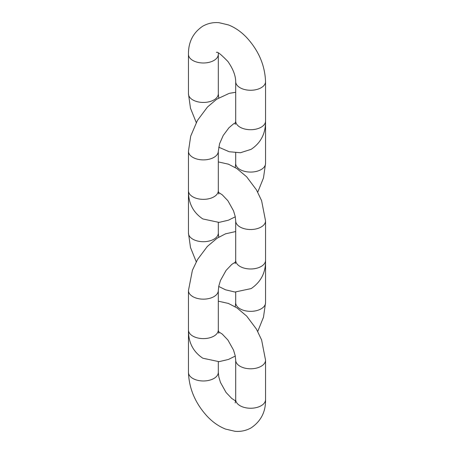 <?xml version="1.0" encoding="UTF-8"?>
<svg xmlns="http://www.w3.org/2000/svg" width="454" height="454" viewBox="0 0 454 454"><rect width="100%" height="100%" fill="white"/><g stroke="black" fill="none" stroke-linecap="round" stroke-linejoin="round"><path stroke-width="0.68" d="M235.2 402.931L235.694 399.634A14.925 8.615 0 0 0 244.91 407.59A14.925 8.615 0 0 0 261.169 405.723A14.925 8.615 180 0 0 265.545 399.634L265.545 360.175A14.925 8.615 0 0 1 261.169 366.264A14.925 8.615 180 0 1 244.91 368.132A14.925 8.615 180 0 1 235.694 360.175L235.212 355.737L233.538 350.108L227.908 340.023L222.233 334.059L218.391 331.59M265.545 399.634C265.789 411.744 260.993 421.147 251.164 427.85C246.13 430.659 240.739 431.811 234.985 431.3L225.559 429.081C218.896 426.437 212.824 422.231 207.347 416.466C195.362 403.424 189.068 388.72 188.455 372.359A14.925 8.615 0 0 0 197.672 380.321A14.925 8.615 0 0 0 213.936 378.449A14.925 8.615 0 0 0 218.306 372.359L218.788 376.792L220.462 382.427L226.092 392.506L231.767 398.47L235.637 400.956M188.478 331.448L188.455 332.901A14.925 8.615 0 0 0 188.671 334.348M235.28 356.078L228.441 359.449L219.015 361.668L202.836 358.212C193.115 351.731 188.319 342.327 188.455 329.996A14.925 8.615 0 0 0 192.831 336.091A14.925 8.615 180 0 0 209.09 337.958A14.925 8.615 180 0 0 218.306 329.996L218.306 290.537A14.925 8.615 0 0 1 209.09 298.499A14.925 8.615 0 0 1 192.831 296.632A14.925 8.615 180 0 1 188.455 290.537L192.4 270.289L197.535 259.523L207.347 246.431L217.131 238.191L225.559 233.816L235.694 231.546M235.28 306.819L235.694 302.727A14.925 8.615 -0 0 0 240.064 308.816A14.925 8.615 -0 0 0 256.328 310.689A14.925 8.615 -0 0 0 265.545 302.727L263.496 317.153L257.747 331.448M265.329 264.716A14.925 8.615 0 0 0 265.545 263.269L265.545 302.727M235.2 263.661L235.694 260.363A14.925 8.615 0 0 0 244.91 268.325A14.925 8.615 0 0 0 261.169 266.458A14.925 8.615 180 0 0 265.545 260.363L265.545 220.905A14.925 8.615 0 0 1 261.169 227A14.925 8.615 180 0 1 244.91 228.867A14.925 8.615 180 0 1 235.694 220.905L235.212 216.473L233.538 210.843L227.908 200.759L222.233 194.794L218.391 192.326M196.253 261.816L190.504 247.521L188.455 233.095A14.925 8.615 0 0 0 197.672 241.051A14.925 8.615 0 0 0 213.936 239.184A14.925 8.615 0 0 0 218.306 233.095L218.72 237.187M188.478 192.184L188.455 193.637A14.925 8.615 0 0 0 188.671 195.084M235.28 167.554L235.694 163.463A14.925 8.615 180 0 0 240.064 169.552A14.925 8.615 0 0 0 256.328 171.419A14.925 8.615 0 0 0 265.545 163.463L265.545 124.004A14.925 8.615 180 0 1 265.329 125.452M235.28 216.813L228.441 220.184L219.015 222.403L202.836 218.947C193.115 212.466 188.319 203.063 188.455 190.731A14.925 8.615 0 0 0 192.831 196.826A14.925 8.615 0 0 0 209.09 198.693A14.925 8.615 0 0 0 218.306 190.731L218.8 194.028M188.455 190.731L188.455 151.273A14.925 8.615 0 0 0 192.831 157.368A14.925 8.615 0 0 0 209.09 159.235A14.925 8.615 0 0 0 218.306 151.273L218.306 190.731M216.433 52.437C217.165 51.342 220.99 54.361 227.908 61.494C233.033 68.849 235.632 75.568 235.694 81.641A14.925 8.615 0 0 0 244.91 89.603A14.925 8.615 0 0 0 261.169 87.736A14.925 8.615 0 0 0 265.545 81.641C264.932 65.28 258.638 50.576 246.653 37.534C241.176 31.769 235.104 27.563 228.441 24.919L219.015 22.7C213.261 22.189 207.87 23.341 202.836 26.15C193.115 32.637 188.319 42.04 188.455 54.367L188.455 93.825A14.925 8.615 180 0 0 197.672 101.787A14.925 8.615 180 0 0 213.936 99.92A14.925 8.615 0 0 0 218.306 93.825L218.72 97.922M235.2 124.396L235.694 121.099A14.925 8.615 -0 0 0 244.91 129.061A14.925 8.615 -0 0 0 261.169 127.194A14.925 8.615 -0 0 0 265.545 121.099C265.681 133.431 260.885 142.834 251.164 149.315L240.478 152.731L229.236 151.749L218.72 147.181M218.363 53.044L218.306 54.367A14.925 8.615 180 0 1 213.936 60.461A14.925 8.615 0 0 1 197.672 62.329A14.925 8.615 0 0 1 188.455 54.367M188.455 332.901L188.455 372.359M235.694 399.634L235.694 360.175M218.306 361.719L218.306 372.359M218.306 301.178L228.441 303.448L236.869 307.823L246.653 316.063L256.465 329.156L261.6 339.921L265.545 360.175M235.694 292.087L235.694 302.727M188.455 329.996L188.455 290.537M218.8 333.298L218.306 329.996M235.609 261.958L231.767 264.427L226.092 270.391L220.462 280.476L218.788 286.105L218.306 290.537M265.545 263.269L265.522 261.816M265.545 260.363C265.789 272.474 260.993 281.883 251.164 288.579L234.985 292.036L225.559 289.817L218.72 286.446M188.455 193.637L188.455 233.095M235.694 260.363L235.694 220.905M218.306 222.454L218.306 233.095M218.306 161.913L228.441 164.183L236.869 168.559L246.653 176.799L256.465 189.891L261.6 200.657L265.545 220.905M257.747 192.184L263.496 177.889L265.545 163.463M265.522 122.552L265.545 124.004M218.306 151.273L219.588 143.702L223.232 135.44L228.981 127.733L233.594 123.823L235.609 122.694M235.694 163.463L235.694 152.822M188.455 151.273L190.697 136.143L197.394 120.503L207.467 107.036L216.717 99.205L229.236 93.354L235.694 92.281M265.545 81.641L265.545 121.099M218.306 93.825L218.306 54.367M188.455 93.825L190.504 108.256L196.253 122.552M235.694 81.641L235.694 121.099"/></g></svg>
